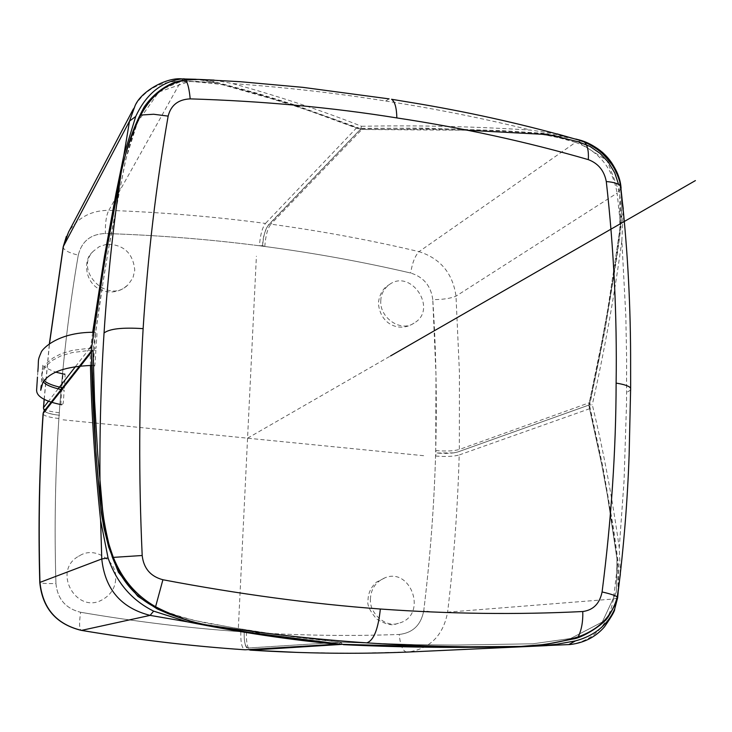 <?xml version="1.0" encoding="UTF-8"?>
<svg xmlns="http://www.w3.org/2000/svg" width="732" height="732" viewBox="0 0 732 732"><rect width="100%" height="100%" fill="white"/><g stroke="black" fill="none" stroke-linecap="round" stroke-linejoin="round"><path stroke-width="0.55" stroke-dasharray="3.66 2.75" d="M62.458 387.795L64.279 388.161C65.331 376.495 65.368 371.856 64.416 374.253C62.65 376.706 63.108 369.898 61.836 389.735C60.701 402.545 60.646 407.532 61.653 404.714C63.391 402.673 62.998 408.09 64.141 390.202L61.817 389.726M43.325 381.784L41.706 378.389L41.578 375.873L43.078 370.566L46.848 365.186L52.86 360.126L61.14 355.816L72.23 352.586L86.943 350.729L95.883 350.408C95.215 363.218 94.703 368.214 94.346 365.396C93.522 362.432 93.065 369.697 94.52 348.258C95.81 329.199 95.279 334.112 96.121 332.227L93.641 332.273M44.259 380.567L41.852 376.312L41.724 373.787L43.234 368.452L47.004 363.045L53.015 357.966L61.287 353.638L72.376 350.39L87.09 348.524L96.029 348.203C97.347 328.888 96.972 334.771 96.121 332.227M435.558 456.018C445.825 456.86 453.703 456.512 459.184 454.965C457.784 506.764 453.922 559.166 447.618 612.172C442.055 612.894 434.103 612.409 423.746 610.689C430.105 558.553 434.039 507.002 435.558 456.018L436.318 452.998L435.714 450.564L435.979 374.628L432.777 299.617C436.116 350.207 437.077 401.429 435.632 453.291C434.186 505.153 430.224 557.628 423.746 610.689C421.046 624.963 412.875 632.878 399.251 634.452C348.743 636.346 296.863 635.495 243.619 631.908C190.357 628.294 136.033 621.752 80.639 612.272C65.743 608.594 57.508 599.014 55.934 583.541C46.619 583.743 41.23 583.386 39.784 582.462L39.775 582.462M55.934 583.541C54.269 527.543 55.248 472.524 58.889 418.503L59.283 412.729C63.135 358.808 69.467 306.278 78.278 255.139C69.311 307.193 62.906 360.684 59.091 415.611C55.284 470.566 54.241 526.537 55.934 583.541C57.508 599.014 65.743 608.594 80.639 612.272C79.102 622.584 79.266 628.605 81.142 630.343L81.426 630.389M63.199 246.794L63.126 247.26C63.986 250.28 69.037 252.897 78.278 255.139C81.755 241.249 90.777 234.048 105.344 233.508C158.954 235.247 211.209 239.456 262.111 246.126C313.003 252.815 362.514 261.782 410.652 273.018C423.581 276.998 430.956 285.864 432.777 299.617C442.842 299.608 450.583 298.455 455.999 296.149L617.122 193.111L620.599 225.776C612.931 286.002 602.628 344.946 589.681 402.609L459.33 449.485L459.422 372.341L455.999 296.149C452.751 273.32 440.435 258.478 419.024 251.643C415.081 255.743 412.29 262.861 410.652 273.018C363.356 261.974 314.742 253.135 264.792 246.483L262.66 245.668C263.364 236.125 265.185 229.427 268.113 225.557L360.327 129.472L307.284 110.075L279.523 101.025L221.43 84.381L189.954 81.289L158.899 91.958L137.579 122.006L125.785 159.42L110.77 236.171L104.228 274.354L93.056 350.125L91.344 349.448L91.527 348.313M342.32 644.352L341.03 642.165L341.871 644.316M141.011 114.082L134.459 130.14L129.061 146.739L124.852 163.684L108.519 248.917L100.229 299.708L93.056 350.125L90.677 347.114L92.68 332.301M406.727 652.102L406.58 652.102C402.673 650.968 400.23 645.084 399.251 634.452C349.631 636.309 298.683 635.522 246.419 632.1L244.186 631.771C243.948 641.827 245.257 647.244 248.102 648.003L341.03 642.165C302.691 638.633 261.882 632.951 218.594 625.11C200.083 622.456 180.813 617.323 160.793 609.71C133.187 598.858 112.142 568.224 107.275 538.377M214.128 80.099L232.566 83.576C278.581 96.212 321.568 110.441 361.535 126.279L360.327 129.463L432.713 129.354L469.029 130.296L541.781 134.249L577.374 141.496L606.984 160.491L619.775 193.221L619.839 229.336L609.326 300.532L603.086 335.695L588.784 405.089L592.289 404.723C603.278 449.988 612.263 497.705 619.263 547.875L620.343 574.117M389.076 98.875L385.718 101.034C336.061 93.101 285.013 87.282 232.566 83.576M80.639 612.272C135.054 621.587 188.453 628.065 240.819 631.716L244.186 631.743C243.948 641.827 245.257 647.244 248.102 648.003L341.03 642.165L417.469 644.718L455.871 645.057L532.878 643.794L570.667 638.487L602.29 622.026L616.298 592.06L616.975 558.992L607.414 495.381L601.741 464.61L588.784 405.089L598.62 358.781L607.377 311.914L619.464 232.63L620.672 216.571L620.37 200.431L618.577 184.418M619.263 547.875L624.057 480.768L626.528 403.423L626.638 359.632L625.823 316.132L621.861 240.855L623.252 208.821M557.098 133.883L530.947 130.159C474.235 126.444 417.771 125.154 361.535 126.279M621.861 240.855C614.24 296.57 604.385 351.195 592.289 404.723M385.718 101.034C435.531 108.794 483.943 118.502 530.947 130.159M264.792 246.483C265.56 235.887 267.583 228.448 270.858 224.157C321.613 231.102 370.996 240.27 419.024 251.643L575.544 142.392C598.675 150.966 612.528 167.866 617.122 193.111L621.139 188.536L621.797 207.183L620.599 225.776M262.669 245.742C262.66 238.101 264.627 231.102 268.58 224.742L361.334 128.365L362.66 128.676L270.858 224.157M360.757 128.658L360.327 129.472L466.961 130.223M618.11 592.92L617.689 563.85C610.708 509.243 601.347 457.537 589.608 408.721L589.681 406.05L588.784 405.089L457.582 452.037C452.651 453.437 445.559 453.758 436.318 452.998L453.803 452.879L457.582 452.037L589.141 404.988L457.912 451.946L453.803 452.879M581.537 140.636L575.544 142.392L545.12 133.81C484.026 129.253 423.206 127.542 362.66 128.676M589.681 402.609L589.818 404.348L589.141 404.988M545.12 133.81L575.855 139.043M432.777 299.617C430.956 285.864 423.581 276.998 410.652 273.018M380.777 300.815C380.979 294.173 383.907 288.71 389.561 284.428C411.064 268.488 438.404 309.416 414.065 323.087C400.926 332.63 379.496 317.706 380.777 300.815M570.146 644.526C593.972 640.619 608.411 625.439 613.453 598.996L447.618 612.172C443.29 635.239 430.279 648.515 408.566 651.992L352.989 653.264L298.372 652.459M568.663 644.627L547.042 645.624M338.953 644.05L341.03 642.165L417.469 644.718L455.871 645.057L532.878 643.794L570.667 638.487L602.29 622.026L616.298 592.06L616.975 558.992L607.414 495.381L601.741 464.61L588.784 405.089M617.561 597.989L613.453 598.996L617.689 563.85M408.566 651.992L407.559 652.066M423.746 610.689C421.046 624.963 412.875 632.878 399.251 634.452M370.447 598.529C368.919 613.361 386.002 628.047 398.483 623.28C428.055 616.124 411.485 567.684 385.599 577.53C376.129 581.455 371.078 588.455 370.447 598.529M259.439 245.778C209.379 239.309 158.011 235.219 105.344 233.508C105.198 222.601 106.369 214.879 108.83 210.349C162.394 212.307 214.613 216.663 265.478 223.434C262.23 227.734 260.217 235.182 259.439 245.778L262.66 245.668C263.364 236.125 265.185 229.427 268.113 225.557L360.327 129.472L321.851 115.125L295.234 106.058L253.794 93.257L225.145 85.296L210.258 82.377L194.767 81.27L179.029 82.286L163.904 88.499M183.11 78.855L181.024 81.16L216.516 82.597C266.832 95.736 313.561 110.797 356.704 127.771L359.293 128.21L360.327 129.472M90.466 365.469L90.237 353.657L91.226 351.195L93.046 350.125L45.421 410.56C44.89 412.528 49.584 414.102 59.502 415.264L54.626 414.632C47.772 413.424 44.698 412.061 45.421 410.56L93.056 350.125C93.65 391.702 95.956 435.732 99.982 482.232M135.21 105.454C145.394 89.341 160.665 81.243 181.024 81.16L108.83 210.349C91.088 210.395 77.656 217.651 68.543 232.108L66.411 236.299M216.516 82.597L195.966 79.266M44.24 399.516L49.502 343.692M78.278 255.139C81.755 241.249 90.777 234.048 105.344 233.508M106.543 244.305L99.387 246.565L93.321 251.213C73.438 270.694 108.592 305.546 128.292 284.51L132.977 277.739L134.77 270.254C133.114 253.418 124.01 244.726 107.448 244.195M341.03 642.165L282.36 635.376L232.776 627.644L194.017 620.388L180.621 616.902L166.905 612.181M115.683 579.378C115.025 588.601 110.193 595.601 101.19 600.368C75.515 613.626 51.597 569.716 79.605 555.734C94.959 545.715 117.614 561.188 115.683 579.378M247.562 438.184L390.522 355.953M238.376 627.589L256.392 256.191M423.627 455.697L60.93 419.619M630.636 390.037L626.638 392.453M435.714 450.564C445.971 451.406 453.84 451.049 459.33 449.485M246.419 632.1C246.153 642.742 247.489 648.753 250.445 650.126M589.608 408.721L459.184 454.965M356.704 127.771L265.478 223.434M59.283 412.729C49.831 411.659 44.561 410.14 43.462 408.182L43.481 407.852M89.652 348.377L75.433 366.631M58.13 388.866L48.431 401.292M240.819 631.716C240.544 642.357 241.862 648.369 244.79 649.751L245.147 649.796M58.889 418.503C49.437 417.441 44.158 415.95 43.051 414.01L43.078 413.644M41.706 378.389L41.166 385.856M91.656 365.442L94.346 365.396M37.844 371.572L37.451 377.062M41.852 376.312L42.785 364.454C41.376 365.533 45.631 368.086 55.559 372.103M91.326 349.384L91.463 348.322M361.334 128.365L423.252 128.137L502.289 130.671L544.233 133.37L558.132 135.191L575.974 139.08M621.065 187.923L621.898 214.33L621.166 225.465L616.719 258.698L604.669 331.825L589.818 404.348M414.065 323.087L412.436 324.066C399.553 331.87 380.183 324.871 378.407 303.249C379.551 290.686 387.292 285.581 387.978 285.48L389.561 284.428M244.186 631.771C243.902 642.083 245.394 648.04 248.642 649.65M618.128 592.746L618.75 570.795L618.064 561.435L613.562 528.806L602.912 466.998L589.681 406.05M408.483 651.992L570.036 644.535M398.483 623.28L396.826 623.701C392.389 626.034 385.663 624.469 376.66 618.998C369.633 610.881 366.759 604.44 368.05 599.673C368.26 592.883 371.087 587.018 376.532 582.077L385.599 577.53M44.304 410.826C44.689 412.043 48.129 413.315 54.626 414.632M197.722 79.395L213.497 81.517L257.572 93.394L292.763 104.319L359.293 128.21M133.389 108.912L135.145 105.573M44.112 399.443L49.364 343.793M93.321 251.213L92.241 252.375C84.308 258.24 83.329 279.926 98.719 288.902C107.009 293.12 115.253 293.001 123.452 288.527L128.292 284.51M337.571 644.242L338.093 644.215M101.19 600.368L100.064 600.862M79.605 555.734L78.516 556.311"/><path stroke-width="1.1" d="M61.817 389.726C51.551 387.42 45.393 384.767 43.325 381.784M62.458 387.795C52.805 385.673 46.738 383.266 44.259 380.567M341.871 644.316L342.1 644.343C299.324 640.482 253.409 633.885 204.374 624.552C188.6 621.312 172.331 615.374 155.587 606.727C136.207 595.711 122.125 579.259 113.341 557.381C106.543 538.514 102.178 520.287 100.238 502.701C94.995 448.24 92.058 397.046 91.418 349.127M107.275 538.377L104.392 523.645L102.535 509.316L97.704 453.913L94.574 400.843L93.056 350.125M113.341 557.381L142.191 555.506C143.646 568.389 150.554 576.468 162.907 579.744C239.053 594.174 311.53 603.927 380.338 609.015C378.224 629.236 373.704 640.518 366.787 642.861C313.927 639.283 259.796 633.18 204.374 624.552M100.238 502.701C99.232 444.983 100.494 388.418 104.045 333.005C107.705 277.501 113.506 223.498 121.43 171.004L104.767 260.116L91.527 348.313M121.43 171.004C125.639 151.597 132.108 132.94 140.819 115.052C151.734 94.812 166.731 83.174 185.791 80.136L198.216 79.395L214.128 80.099M623.252 208.821L619.73 181.573C614.029 163.035 602.271 149.886 584.456 142.118L579.351 140.233C528.431 125.547 475.791 113.552 421.431 104.228L391.574 99.268C394.859 101.519 396.616 107.741 396.845 117.925C331.898 107.458 263.017 101.108 190.192 98.875C178.26 99.442 170.913 105.188 168.15 116.114C156.126 185.086 147.782 255.935 143.124 328.65C122.509 327.296 109.48 328.75 104.045 333.005M620.343 574.117L617.277 596.992C612.144 616.088 599.105 629.374 578.17 636.867C559.751 642.531 540.802 645.716 521.303 646.42L431.423 647.088L342.1 644.343M366.787 642.861C419.811 646.402 471.317 647.591 521.303 646.42M380.338 609.015C449.832 613.965 517.314 614.798 582.782 611.522C593.259 610.122 599.691 603.607 602.088 591.959C611.312 519.894 615.987 450.281 616.124 383.111C624.268 384.382 629.108 386.048 630.645 388.125L630.636 390.037M396.845 117.925C462.487 127.807 526.308 141.706 588.327 159.631C598.236 163.382 604.22 170.684 606.288 181.545C614.002 182.167 618.796 183.732 620.663 186.239L619.73 181.563C618.714 173.338 612.181 163.254 600.121 151.332C581.922 138.833 583.084 142.328 579.341 140.233L557.098 133.883M466.961 130.223L541.945 134.267L554.334 135.951L578.6 141.88L590.047 146.446L600.103 153.409L608.448 162.348L614.724 172.825L618.577 184.418M575.855 139.043L581.949 140.718C604.385 148.852 617.433 164.663 621.102 188.151M342.32 644.352L250.802 650.162C304.155 653.511 356.136 654.152 406.727 652.102L547.042 645.624M343.372 644.663C407.294 647.756 471.618 648.195 536.364 646.008L570.146 644.526C584.237 642.842 595.674 636.959 604.467 626.857C611.668 616.436 615.072 610.515 614.66 609.106L617.616 597.907L618.11 592.92M536.364 646.008L556.082 644.361L575.453 640.903C594.402 635.779 607.468 625.183 614.66 609.106L618.128 592.746M407.559 652.066L406.727 652.102M195.966 79.266L181.911 78.9C161.525 81.572 146.135 94.089 135.74 116.452L123.864 155.175L116.031 193.404L104.374 256.813L92.68 332.301M163.904 88.499C154.26 94.465 146.629 102.992 141.011 114.082M49.502 343.692L63.355 246.464L129.518 121.119L123.864 155.175M43.453 408.154L44.24 399.516M49.364 343.793L63.126 247.26L68.524 232.145M107.448 244.195L106.543 244.305M338.953 644.05L245.147 649.796C191.683 646.219 137.149 639.75 81.526 630.38L81.142 630.343C56.135 624.14 42.346 608.182 39.775 582.462L101.775 558.973L100.595 520.278C94.904 465.387 91.527 413.781 90.466 365.469M187.456 621.834L153.629 611.129L150.106 615.374L187.456 621.834C241.011 632.53 290.878 639.997 337.049 644.233M153.629 611.129C131.733 600.267 116.544 582.535 108.061 557.93L101.775 558.973C104.978 589.214 121.091 608.018 150.106 615.374L81.526 630.38C56.364 624.268 42.511 608.155 39.949 582.059C38.329 524.78 39.418 468.526 43.234 413.305L43.051 413.973C39.254 469.056 38.156 525.146 39.775 582.242M166.905 612.181C141.038 603.36 122.793 584.895 112.188 556.787C104.996 530.718 100.934 505.867 99.982 482.232M108.061 557.93L100.595 520.278M390.522 355.953L695.4 180.594M142.191 555.506C138.613 476.559 138.924 400.944 143.124 328.65M162.907 579.744L155.587 606.727M168.15 116.114L153.638 114.247L140.819 115.052M91.463 348.322C99.085 294.41 106.781 246.785 114.558 205.436L120.396 175.845C127.981 141.221 134.743 124.678 144.094 107.137C152.558 95.032 163.163 86.605 175.918 81.838C188.298 78.891 188.902 79.852 198.226 79.395L240.462 81.719L302.801 87.346L389.076 98.875M190.192 98.875C189.323 89.514 187.85 83.274 185.791 80.136M602.088 591.959C610.47 593.872 615.539 595.546 617.277 596.992M582.782 611.522C583.056 621.724 581.519 630.179 578.17 636.867M617.872 594.082C623.774 546.95 627.525 500.606 629.127 455.048L630.645 388.125L630.609 354.498C630.371 297.65 627.049 241.56 620.663 186.239L620.818 186.504M606.288 181.545C613.819 248.386 617.094 315.574 616.124 383.111M588.327 159.631C588.803 151.066 587.512 145.229 584.456 142.118M575.453 640.903L568.663 644.627M90.677 347.06L89.652 348.377M75.433 366.631L58.13 388.866M48.431 401.292L43.646 407.468M184.254 78.818L183.11 78.855M135.145 105.573L129.518 121.119L135.74 116.452M90.237 353.657L43.234 413.305M37.451 377.062L36.6 390.284C36.792 392.407 36.563 399.773 61.653 404.714M41.166 385.856L40.736 390.293L42.831 382.525C49.584 372.066 65.862 366.375 91.656 365.442M93.641 332.273C55.952 332.2 41.138 350.445 41.12 352.531C37.167 361.343 38.952 359.613 37.844 371.572M55.559 372.103L64.416 374.253M341.881 644.325L248.111 632.32L205.536 624.789L189.368 621.011L169.092 614.038L157.087 608.85L137.836 596.296L118.383 572.195L108.684 547.069L104.054 528.385L101.254 512.583L96.029 454.663L91.344 349.457M617.89 593.991C618.147 598.2 614.953 605.785 608.31 616.747C603.397 624.954 581.638 638.176 573.193 638.954L545.194 644.462L520.708 646.438L453.09 647.244L342.082 644.343M575.974 139.08C578.262 139.94 588.043 140.636 602.72 152.567C614.029 163.876 620.141 175.662 621.065 187.923M298.372 652.459L250.445 650.144M248.642 649.65L250.353 650.117M43.462 408.182L44.304 410.826M181.948 78.891L197.722 79.395M135.182 105.499C141.212 91.207 166.64 77.153 181.911 78.9M68.543 232.108L133.389 108.912M43.481 407.852L44.112 399.443M66.411 236.299L63.199 246.794M244.79 649.778C191.381 646.2 136.93 639.741 81.426 630.389M245.211 649.787L337.571 644.242M43.554 411.942L43.078 413.644M91.097 351.36L43.774 411.567"/></g></svg>

